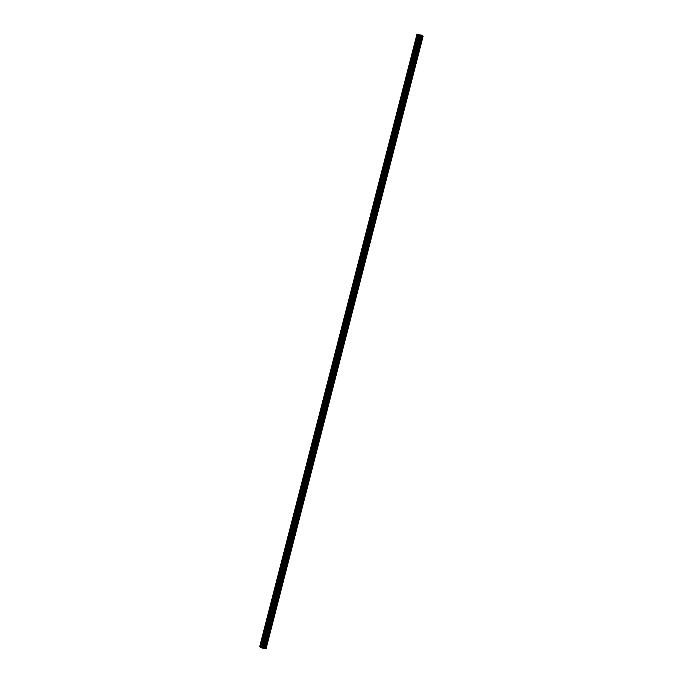 <?xml version="1.0" encoding="UTF-8"?>
<svg xmlns="http://www.w3.org/2000/svg" width="683" height="683" viewBox="0 0 683 683"><rect width="100%" height="100%" fill="white"/><g stroke="black" fill="none" stroke-linecap="round" stroke-linejoin="round"><path stroke-width="1.02" d="M421.77 40.912L421.863 39.87L421.77 40.912M417.8 56.365L417.894 55.323L417.8 56.365M413.83 71.817L413.932 70.776L413.83 71.817M409.86 87.27L409.962 86.237L409.86 87.27M405.898 102.732L405.992 101.69L405.898 102.732M401.928 118.185L402.022 117.143L401.928 118.185M397.958 133.637L398.061 132.596L397.958 133.637M393.989 149.09L394.091 148.049L393.989 149.09M390.019 164.543L390.121 163.502L390.019 164.543M386.057 180.005L386.151 178.963L386.057 180.005M382.087 195.458L382.181 194.416L382.087 195.458M378.117 210.91L378.22 209.869L378.117 210.91M374.147 226.363L374.25 225.322L374.147 226.363M370.186 241.816L370.28 240.775L370.186 241.816M366.216 257.269L366.31 256.236L366.216 257.269M362.246 272.73L362.349 271.689L362.246 272.73M358.276 288.183L358.379 287.142L358.276 288.183M354.315 303.636L354.409 302.595L354.315 303.636M350.345 319.089L350.439 318.047L350.345 319.089M346.375 334.542L346.469 333.509L346.375 334.542M342.405 350.003L342.507 348.962L342.405 350.003M338.435 365.456L338.537 364.415L338.435 365.456M334.474 380.909L334.568 379.868L334.474 380.909M330.504 396.362L330.598 395.32L330.504 396.362M326.534 411.815L326.636 410.773L326.534 411.815M322.564 427.276L322.666 426.235L322.564 427.276M318.602 442.729L318.696 441.688L318.602 442.729M314.632 458.182L314.726 457.14L314.632 458.182M310.663 473.635L310.756 472.593L310.663 473.635M306.693 489.088L306.795 488.046L306.693 489.088M302.723 504.541L302.825 503.508L302.723 504.541M298.761 520.002L298.855 518.96L298.761 520.002M294.791 535.455L294.885 534.413L294.791 535.455M290.821 550.908L290.924 549.866L290.821 550.908M286.851 566.361L286.954 565.319L286.851 566.361M282.89 581.814L282.984 580.772L282.89 581.814M278.92 597.275L279.014 596.233L278.92 597.275M274.95 612.728L275.044 611.686L274.95 612.728M270.98 628.181L271.083 627.139L270.98 628.181M267.01 643.634L267.113 642.592L267.01 643.634M262.332 647.561L262.912 647.774M262.878 647.723L263.425 647.894M263.356 647.8L262.409 647.672L263.51 647.928M262.554 647.544L263.296 647.697M259.822 646.545L265.294 647.766L266.037 648.85L261.128 647.749L259.728 646.536L416.997 34.15L259.728 646.536M265.807 648.509L423.042 36.131L422.675 35.687M266.037 648.85L423.025 36.199M265.456 647.996L422.692 35.618L417.057 34.159M417.526 34.184L260.291 646.57L417.526 34.184M265.525 648.099L422.76 35.721M265.294 647.766L422.529 35.379M264.97 647.646L422.205 35.26M261.623 646.972L418.858 34.585M261.521 646.938L418.756 34.551M259.762 646.536L416.997 34.15M265.875 648.611L423.11 36.233M263.971 647.407L421.206 35.029M263.817 647.382L421.052 35.004M263.066 647.339L420.301 34.961M262.912 647.313L420.147 34.935M262.059 647.117L419.294 34.731M261.888 647.066L419.123 34.679M260.923 646.716L418.15 34.329M260.88 646.699L418.116 34.312L260.88 646.699M260.786 646.673L418.022 34.287M260.402 646.579L417.629 34.193M260.325 646.562L417.552 34.184L260.317 646.562"/></g></svg>
